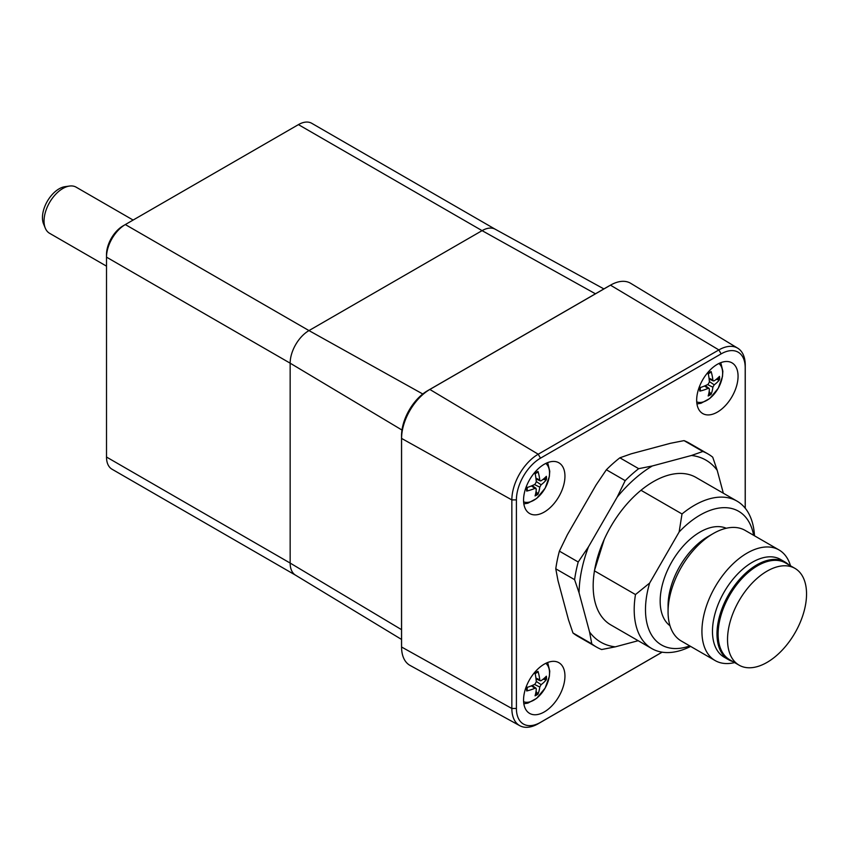 <?xml version="1.0" encoding="UTF-8"?>
<svg xmlns="http://www.w3.org/2000/svg" width="849" height="849" viewBox="0 0 849 849"><rect width="100%" height="100%" fill="white"/><g stroke="black" fill="none" stroke-linecap="round" stroke-linejoin="round"><path stroke-width="1.27" d="M603.904 288.925L495.222 229.23A26.606 15.367 120 0 0 482.083 230.641L308.972 330.59A26.606 15.367 120 0 0 290.156 363.181L290.156 563.067A26.606 15.367 120 0 0 295.505 575.155L401.535 639.435M106.507 266.151L49.55 233.273A26.606 15.367 -60 0 1 45.284 228.126A26.606 15.367 -60 0 1 44.042 221.09A26.606 15.367 -60 0 1 69.576 186.048A26.606 15.367 -60 0 1 76.166 187.183L133.123 220.061M495.392 229.326A26.606 15.367 120 0 0 482.083 230.641L308.972 330.59A26.606 15.367 120 0 0 290.156 363.181L290.156 563.067A26.606 15.367 120 0 0 295.664 575.251M495.307 229.283L311.742 123.296A26.606 15.367 120 0 0 298.434 124.623L123.073 225.866A23.422 13.52 120 0 0 106.507 254.541L106.507 457.038A26.606 15.367 120 0 0 112.026 469.221L295.59 575.208M422.781 394L308.972 330.59L125.323 224.56L123.073 225.866L125.323 224.56A26.606 15.367 120 0 0 106.507 257.151L290.156 363.181L401.98 430.04M45.284 228.126L43.543 223.881A23.539 13.595 -60 0 1 42.45 217.662A23.539 13.595 -60 0 1 65.033 186.674L69.576 186.048M785.569 562.951L794.972 568.384A55.885 32.262 120 0 0 739.097 600.646A55.885 32.262 120 0 0 739.097 665.17A55.885 32.262 120 0 0 794.972 632.908A55.885 32.262 120 0 0 794.972 568.384L785.569 562.951A55.885 32.262 120 0 0 729.684 595.213A55.885 32.262 120 0 0 729.684 659.737L739.097 665.17M690.64 646.407A85.155 49.168 -60 0 1 651.83 648.594L610.813 624.906A85.155 49.168 -60 0 1 594.459 570.868L635.487 594.555L649.655 583.051L679.136 531.983L682.012 513.963L640.995 490.276A85.155 49.168 -60 0 1 695.957 477.414L736.985 501.101A85.155 49.168 -60 0 1 754.496 535.793M651.83 648.594A85.155 49.168 -60 0 1 635.487 594.555M682.012 513.963A85.155 49.168 -60 0 1 736.985 501.101M734.608 662.581A63.866 36.868 -60 0 1 715.155 660.575A63.866 36.868 -60 0 1 715.155 586.829A63.866 36.868 -60 0 1 779.021 549.95A63.866 36.868 -60 0 1 790.706 566.58M779.021 549.95L745.157 530.402A63.866 36.868 120 0 0 713.224 533.565A63.866 36.868 120 0 0 681.291 567.27A63.866 36.868 120 0 0 668.067 611.779A63.866 36.868 120 0 0 681.291 641.016L715.155 660.575M728.665 659.769A56.416 32.57 -60 0 1 728.665 594.629A56.416 32.57 -60 0 1 785.081 562.059L780.571 559.449A56.416 32.57 120 0 0 724.155 592.018A56.416 32.57 120 0 0 724.155 657.158L728.665 659.769A56.416 32.57 -60 0 0 732.804 661.541M780.571 559.449L785.081 562.059A56.416 32.57 -60 0 1 788.679 564.744M668.067 611.779L668.067 605.698A56.416 32.57 -60 0 1 679.741 566.379A56.416 32.57 -60 0 1 707.949 536.6L713.224 533.565M726.277 528.258A56.416 32.57 120 0 0 671.846 561.815A56.416 32.57 120 0 0 669.988 625.734M594.374 570.825L604.201 539.455M649.655 583.051A77.174 44.551 120 0 0 689.781 645.919M753.636 535.305A77.174 44.551 120 0 0 679.136 531.983M594.459 570.868A85.155 49.168 -60 0 1 640.995 490.276M684.029 440.62L702.845 451.477A111.495 64.375 -60 0 1 708.002 453.95L689.186 443.093A111.495 64.375 -60 0 0 684.029 440.62L670.413 443.305L631.221 453.812L619.866 457.813L638.681 468.669L652.297 465.974A105.106 60.682 -60 0 0 617.17 497.121L588.484 546.82A105.106 60.682 -60 0 0 579.071 592.814L589.567 632.006A105.106 60.682 -60 0 0 615.281 646.842L601.665 649.538A111.495 64.375 120 0 1 596.507 647.065A111.495 64.375 120 0 1 591.785 643.839L589.567 632.006M617.17 497.121L625.182 480.64L606.366 469.773L596.094 484.959L567.408 534.647L559.395 551.139L578.211 561.996L588.484 546.82M579.071 592.814L574.593 579.665L555.777 568.809L557.995 580.642L568.501 619.834L572.969 632.972L591.785 643.839M615.281 646.842L638.183 640.708M723.337 493.227L717.203 470.325A105.106 60.682 -60 0 0 691.489 455.478L652.297 465.974M708.002 453.95A111.495 64.375 -60 0 1 712.725 457.187L717.203 470.325M691.489 455.478L702.845 451.477M555.777 568.809A111.495 64.375 -60 0 1 559.395 551.139M574.593 579.665A111.495 64.375 -60 0 1 578.211 561.996M606.366 469.773A111.495 64.375 -60 0 1 619.866 457.813M625.182 480.64A111.495 64.375 -60 0 1 638.681 468.669M596.507 647.065L577.691 636.209A111.495 64.375 -60 0 1 572.969 632.972M662.093 652.17L540.484 722.372A34.066 19.665 -60 0 1 516.404 708.469L516.404 499.881A34.066 19.665 -60 0 1 540.484 458.173L721.119 353.884A34.066 19.665 -60 0 1 745.21 367.787L745.21 508.201M523.557 699.99A29.269 16.895 -60 0 1 536.335 670.54A29.269 16.895 -60 0 1 558.886 662.698A29.269 16.895 -60 0 1 558.886 696.498A29.269 16.895 -60 0 1 529.617 713.393A29.269 16.895 -60 0 1 523.557 699.99M696.668 400.155A29.269 16.895 -60 0 1 709.435 370.705A29.269 16.895 -60 0 1 731.997 362.863A29.269 16.895 -60 0 1 731.997 396.663A29.269 16.895 -60 0 1 702.728 413.559A29.269 16.895 -60 0 1 696.668 400.155M523.557 500.103A29.269 16.895 -60 0 1 536.335 470.643A29.269 16.895 -60 0 1 558.886 462.801A29.269 16.895 -60 0 1 558.886 496.601A29.269 16.895 -60 0 1 529.617 513.507A29.269 16.895 -60 0 1 523.557 500.103M610.972 284.893L608.669 286.166A36.847 21.278 120 0 0 608.224 286.421L427.588 390.71A36.847 21.278 120 0 0 401.535 435.845L401.535 644.423A36.847 21.278 120 0 0 401.535 644.943L401.577 647.564A39.988 23.082 -60 0 1 401.577 647.012L401.577 438.424A39.988 23.082 -60 0 1 429.849 389.458L610.484 285.168A39.988 23.082 -60 0 1 610.972 284.893A39.988 23.082 -60 0 1 630.722 283.333L737.749 348.207A37.314 21.543 120 0 0 718.87 349.926L538.234 454.215A37.314 21.543 120 0 0 511.851 499.912L511.851 708.49A37.314 21.543 120 0 0 519.811 725.704A37.314 21.543 120 0 0 538.234 723.719L662.156 652.181M519.811 725.704L410.109 665.457A39.988 23.082 -60 0 1 401.577 647.564M745.252 508.243L745.252 365.155A37.314 21.543 120 0 0 737.749 348.207M527.123 487.538A12.947 7.471 -60 0 0 527.176 490.425L526.698 491.083A42.556 26.128 5.5 0 0 534.934 488.345L536.281 489.13A42.556 21.841 63.2 0 1 535.061 495.912A14.072 8.129 120 0 0 538.011 494.214A42.556 27.104 -123.5 0 0 539.762 487.124L541.11 484.779A42.556 27.104 3.5 0 0 546.374 479.717L542.999 479.409M536.048 491.444L538.011 494.214M546.374 479.717A14.072 8.129 120 0 0 546.374 476.321A42.556 21.841 176.8 0 1 541.11 480.767L540.282 480.905L539.762 479.982A42.556 26.128 -125.5 0 0 538.011 471.482L537.682 472.235L538.011 471.482A14.072 8.129 120 0 0 535.061 473.19A42.556 22.817 65.1 0 1 536.281 481.988L534.934 484.333A42.556 22.817 174.9 0 1 526.698 487.676A14.072 8.129 120 0 0 526.698 491.083M545.769 463.448A22.223 12.831 -60 0 1 544.92 488.536A22.223 12.831 -60 0 1 523.61 501.823M700.234 387.6A12.947 7.471 -60 0 0 700.287 390.476L699.809 391.134A42.556 26.128 5.5 0 0 708.034 388.407L709.095 388.396L709.393 389.182A42.556 21.841 63.2 0 1 708.172 395.974A14.072 8.129 120 0 0 711.122 394.265A42.556 27.104 -123.5 0 0 712.873 387.176L714.221 384.83A42.556 27.104 3.5 0 0 719.485 379.779L716.11 379.461M709.159 391.495L711.122 394.265M719.485 379.779A14.072 8.129 120 0 0 719.485 376.372A42.556 21.841 176.8 0 1 714.221 380.819L713.393 380.957L712.873 380.034A42.556 26.128 -125.5 0 0 711.122 371.544L710.783 372.287L711.122 371.544A14.072 8.129 120 0 0 708.172 373.242A42.556 22.817 65.1 0 1 709.393 382.05L708.034 384.385A42.556 22.817 174.9 0 1 699.809 387.738A14.072 8.129 120 0 0 699.809 391.134M718.87 363.499A22.223 12.831 -60 0 1 718.021 388.598A22.223 12.831 -60 0 1 696.721 401.874M527.123 687.435A12.947 7.471 -60 0 0 527.176 690.311L526.698 690.969A42.556 26.128 5.5 0 0 534.934 688.242L535.984 688.231L536.281 689.017A42.556 21.841 63.2 0 1 535.061 695.809A14.072 8.129 120 0 0 538.011 694.1A42.556 27.104 -123.5 0 0 539.762 687.011L541.11 684.665A42.556 27.104 3.5 0 0 546.374 679.614L542.999 679.296M536.048 691.33L538.011 694.1M546.374 679.614A14.072 8.129 120 0 0 546.374 676.207A42.556 21.841 176.8 0 1 541.11 680.654L540.282 680.792L539.762 679.869A42.556 26.128 -125.5 0 0 538.011 671.379L537.682 672.121L538.011 671.379A14.072 8.129 120 0 0 535.061 673.077A42.556 22.817 65.1 0 1 536.281 681.874L534.934 684.22A42.556 22.817 174.9 0 1 526.698 687.573A14.072 8.129 120 0 0 526.698 690.969M545.769 663.334A22.223 12.831 -60 0 1 544.92 688.422A22.223 12.831 -60 0 1 523.61 701.709M298.434 124.623L482.083 230.641L595.436 293.807M106.507 457.038L290.156 563.067L401.535 629.661M608.224 286.421L610.484 285.168L718.87 349.926L721.119 353.884M427.588 390.71L429.849 389.458L538.234 454.215L540.484 458.173M401.535 435.845L401.577 438.424L511.851 499.912L516.404 499.881M401.535 644.423L401.577 647.012L511.851 708.49L516.404 708.469M538.234 723.719L540.484 722.372M745.252 365.155L745.21 367.787M537.682 493.11A12.947 7.471 -60 0 1 535.464 494.479M545.345 477.382A12.947 7.471 -60 0 1 545.26 479.982M535.157 473.625A12.947 7.471 -60 0 1 537.682 472.235M541.11 484.779L536.25 481.489M539.762 479.982L535.91 478.125M534.934 488.345L531.4 485.946M539.762 487.124L534.477 484.556M710.783 393.161A12.947 7.471 -60 0 1 708.575 394.541M718.456 377.434A12.947 7.471 -60 0 1 718.36 380.044M708.268 373.677A12.947 7.471 -60 0 1 710.783 372.287M708.034 388.407L704.511 385.998M712.873 387.176L707.588 384.608M714.221 384.83L709.361 381.551M712.873 380.034L709.021 378.187M537.682 692.996A12.947 7.471 -60 0 1 535.464 694.376M545.345 677.269A12.947 7.471 -60 0 1 545.26 679.869M535.157 673.512A12.947 7.471 -60 0 1 537.682 672.121M534.934 688.242L531.4 685.833M539.762 687.011L534.477 684.443M541.11 684.665L536.25 681.376M539.762 679.869L535.91 678.022M527.218 490.531L527.218 487.252M534.955 473.848L537.799 472.214M547.669 462.609L549.749 471.184L549.356 476.522L545.132 488.196L536.653 498.459L527.898 503.202L523.833 503.882M540.229 480.874L536.027 479.016M535.942 488.302L532.227 485.596M700.329 390.593L700.329 387.314M708.066 373.91L710.91 372.265M720.78 362.661L722.86 371.236L722.467 376.585L718.243 388.248L709.764 398.51L701.009 403.264L696.944 403.944M709.042 388.364L705.339 385.648M713.33 380.936L709.138 379.068M527.218 690.428L527.218 687.149M534.955 673.745L537.799 672.1M547.669 662.496L549.749 671.071L549.356 676.42L545.132 688.083L536.653 698.345L527.898 703.099L523.833 703.779M535.942 688.199L532.227 685.483M540.229 680.771L536.027 678.903"/></g></svg>
